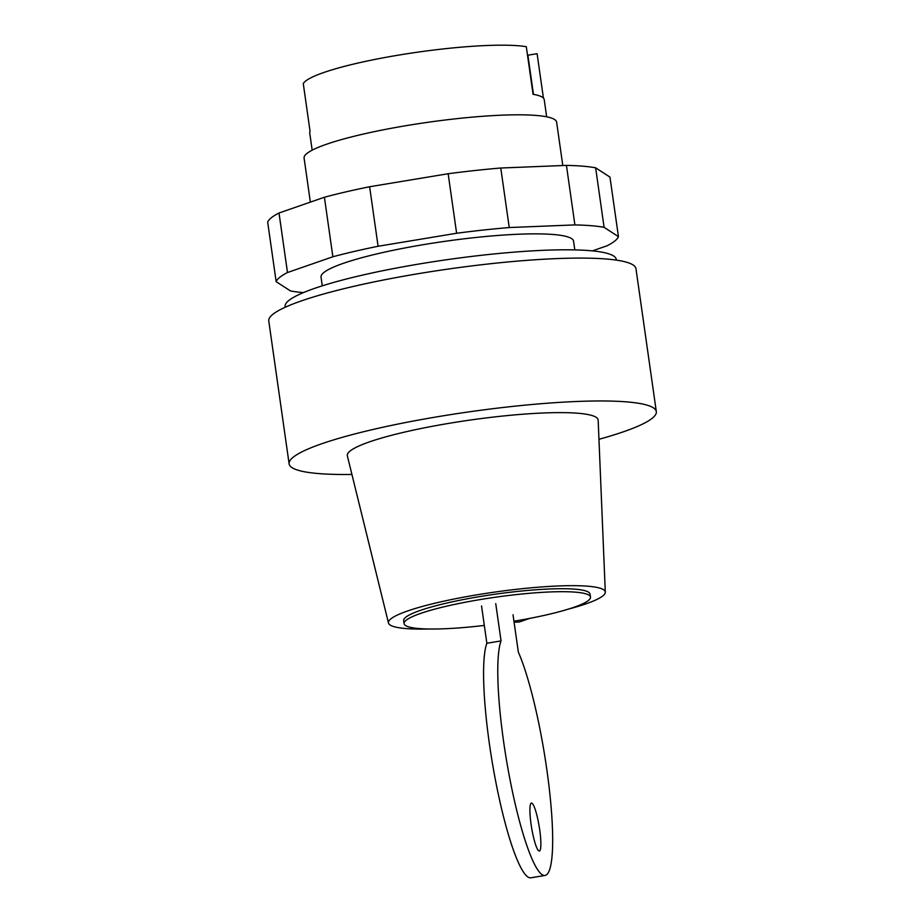 <?xml version="1.0" encoding="UTF-8"?>
<svg xmlns="http://www.w3.org/2000/svg" width="924" height="924" viewBox="0 0 924 924"><rect width="100%" height="100%" fill="white"/><g stroke="black" fill="none" stroke-linecap="round" stroke-linejoin="round"><path stroke-width="1.39" d="M562.797 165.535L556.618 122.13A127.535 17.972 171.9 0 0 407.669 125.41A127.535 17.972 171.9 0 0 304.088 158.062L310.36 202.125M546.662 116.805L544.213 99.596A118.434 16.69 171.9 0 0 533.067 94.317L526.299 46.697A118.434 16.69 171.9 0 0 399.122 55.024A118.434 16.69 171.9 0 0 303.28 83.645L310.06 131.266A118.434 16.69 171.9 0 0 309.725 132.975L312.173 150.185M527.569 55.659A109.321 15.408 171.9 0 0 527.893 55.209L533.46 94.387M527.893 55.209L537.098 53.684L543.416 98.048M574.809 249.907L573.561 241.176A127.535 17.972 171.9 0 0 571.54 238.565A127.535 17.972 171.9 0 0 424.613 244.456A127.535 17.972 171.9 0 0 321.032 277.119L322.28 285.839M303.453 292.596A173.088 24.394 -8.1 0 1 290.494 290.956L276.161 281.67A173.088 24.394 -8.1 0 1 287.491 272.534L332.871 256.768A173.088 24.394 -8.1 0 1 378.089 246.269L456.618 233.252A173.088 24.394 -8.1 0 1 509.239 227.547L574.901 224.913A173.088 24.394 -8.1 0 1 604.1 227.339L618.445 236.625A173.088 24.394 -8.1 0 1 607.114 245.761L592.365 250.889M618.445 236.625L609.967 177.096L595.634 167.81A173.088 24.394 171.9 0 0 566.435 165.384L500.762 168.018A173.088 24.394 171.9 0 0 448.152 173.735L369.623 186.74A173.088 24.394 171.9 0 0 324.405 197.239L279.013 213.005A173.088 24.394 171.9 0 0 267.683 222.153L276.161 281.67M279.013 213.005L287.491 272.534M324.405 197.239L332.871 256.768M369.623 186.74L378.089 246.269M448.152 173.735L456.618 233.252M500.762 168.018L509.239 227.547M566.435 165.384L574.901 224.913M595.634 167.81L604.1 227.339M538.784 850.854A24.29 3.846 80.6 0 0 539.362 851.016A24.29 3.846 80.6 0 0 539.454 828.135A24.29 3.846 80.6 0 0 532.005 803.233A24.29 3.846 80.6 0 0 531.416 803.083A24.29 3.846 80.6 0 0 531.069 824.254A24.29 3.846 80.6 0 0 538.784 850.854M513.028 614.772L518.341 652.101A121.46 19.231 -99.4 0 1 548.902 785.4A121.46 19.231 -99.4 0 1 545.079 875.444A121.46 19.231 -99.4 0 1 509.078 774.762A121.46 19.231 -99.4 0 1 501.051 640.909L486.856 643.254L481.543 605.936M501.051 640.909L495.738 603.58M486.856 643.254A121.46 19.231 80.6 0 0 494.883 777.107A121.46 19.231 80.6 0 0 530.884 877.8L545.079 875.444M513.94 621.217A94.133 13.259 171.9 0 0 514.033 621.205A94.133 13.259 171.9 0 0 590.482 597.1A94.133 13.259 171.9 0 0 480.538 599.514A94.133 13.259 171.9 0 0 404.088 623.619A94.133 13.259 171.9 0 0 484.315 625.433M590.482 597.1L590.055 594.12A94.133 13.259 171.9 0 0 480.11 596.534A94.133 13.259 171.9 0 0 403.673 620.639L404.088 623.619M598.96 439.293A185.447 26.126 171.9 0 0 656.317 411.607A185.447 26.126 171.9 0 0 439.732 416.377A185.447 26.126 171.9 0 0 289.12 463.86A185.447 26.126 171.9 0 0 351.917 474.451M656.317 411.607L635.978 268.734A185.447 26.126 171.9 0 0 419.392 273.504A185.447 26.126 171.9 0 0 268.78 320.998L289.12 463.86M616.354 260.118L616.25 259.401A167.232 23.562 171.9 0 0 420.94 263.698A167.232 23.562 171.9 0 0 285.123 306.525L285.227 307.242M529.671 618.399L519.392 621.967L514.079 622.187M568.041 609.216A109.517 15.431 171.9 0 0 605.301 592.169L598.163 420.131A126.692 17.845 171.9 0 0 470.201 420.062A126.692 17.845 171.9 0 0 347.343 455.832L388.484 623.03A109.517 15.431 171.9 0 0 429.025 629.001M605.301 592.169A109.517 15.431 171.9 0 0 494.687 592.099A109.517 15.431 171.9 0 0 388.484 623.03"/></g></svg>
